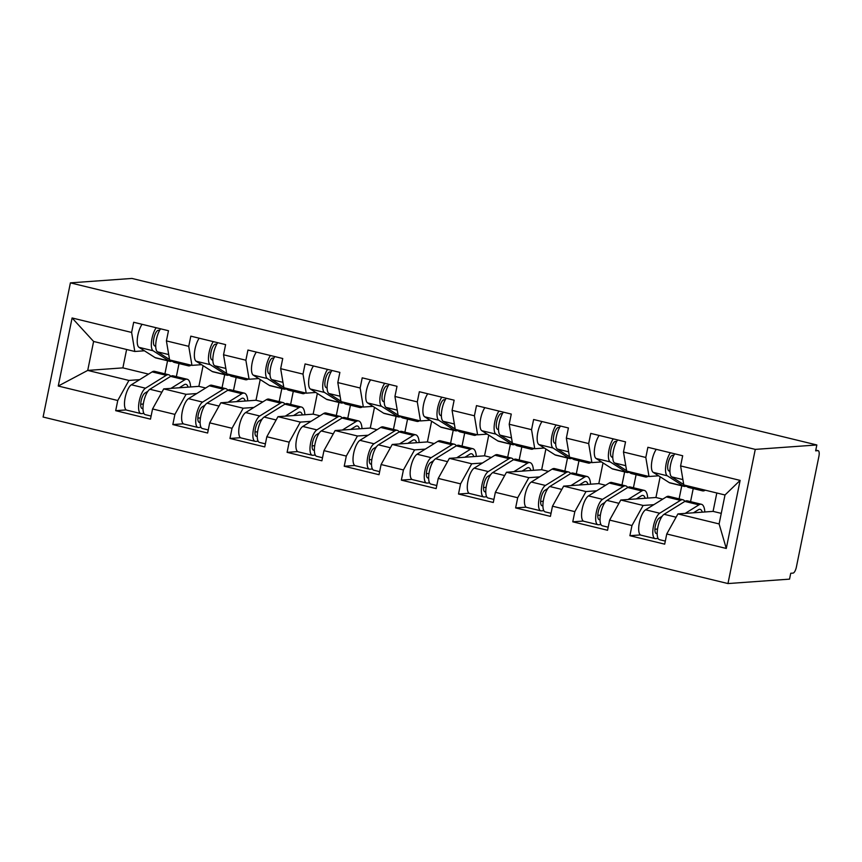<?xml version="1.0" encoding="UTF-8"?>
<svg xmlns="http://www.w3.org/2000/svg" width="862" height="862" viewBox="0 0 862 862"><rect width="100%" height="100%" fill="white"/><g stroke="black" fill="none" stroke-linecap="round" stroke-linejoin="round"><path stroke-width="1.29" d="M755.274 449.382L816.842 444.964L815.646 450.826L817.941 450.664L815.786 450.136L818.167 450.686A6.023 2.069 103.7 0 1 818.9 456.375L796.38 567.077A6.023 2.069 103.7 0 1 793.029 573.101L790.734 573.273L789.538 579.135L727.97 583.563L43.1 417.036L70.404 282.865L755.274 449.382L727.97 583.563M690.559 501.652L693.22 488.582M633.43 487.752L636.091 474.693M576.301 473.863L578.952 460.804M519.161 459.974L521.822 446.904M462.032 446.074L464.683 433.015M404.892 432.185L407.554 419.126M347.763 418.296L350.425 405.237M290.623 404.407L293.285 391.337M233.494 390.508L236.156 377.448M721.268 513.375L713.079 511.381L677.92 513.914L719.113 523.934L726.278 548.458L740.124 480.393L680.603 465.922L682.682 455.75L647.879 447.292L645.81 457.463L649.011 476.503L658.611 475.813M726.278 548.458L666.757 533.987L664.688 544.159L629.896 535.701L640.444 534.936M653.838 504.679L643.117 505.455L631.965 525.529L629.896 535.701M631.965 525.529L609.628 520.098L607.559 530.27L572.767 521.812L583.315 521.047M596.698 490.79L585.988 491.566L574.835 511.64L572.767 521.812M574.835 511.64L552.488 506.199L550.419 516.37L515.627 507.912L526.176 507.158M539.569 476.901L528.859 477.667L517.696 497.74L515.627 507.912M517.696 497.74L495.359 492.31L493.29 502.481L458.498 494.023L469.047 493.269M482.429 463.013L471.719 463.778L460.567 483.851L458.498 494.023M460.567 483.851L438.23 478.421L436.15 488.592L401.358 480.134L411.907 479.369M425.3 449.113L414.59 449.889L403.427 469.962L401.358 480.134M403.427 469.962L381.09 464.532L379.021 474.703L344.229 466.245L354.778 465.48M368.171 435.224L357.45 436L346.298 456.073L344.229 466.245M346.298 456.073L323.961 450.632L321.892 460.804L287.1 452.345L297.649 451.591M311.031 421.335L300.321 422.1L289.169 442.174L287.1 452.345M289.169 442.174L266.821 436.743L264.753 446.915L229.96 438.456L240.509 437.702M253.902 407.446L243.181 408.211L232.029 428.285L229.96 438.456M232.029 428.285L209.692 422.854L207.623 433.026L172.831 424.567L183.38 423.802M196.762 393.546L186.052 394.322L174.9 414.396L172.831 424.567M174.9 414.396L152.552 408.965L150.484 419.137L115.691 410.678L126.24 409.913M139.633 379.657L128.923 380.433L117.76 400.507L115.691 410.678M117.76 400.507L58.25 386.036L72.096 317.97L131.617 332.441L134.806 351.48L144.407 350.791M645.81 457.463L623.474 452.033L625.543 441.861L590.75 433.403L588.681 443.574L566.345 438.133L568.414 427.961L533.621 419.503L531.552 429.675L509.205 424.244L511.274 414.072L476.481 405.614L474.412 415.786L452.076 410.355L454.145 400.183L419.352 391.725L417.283 401.897L394.936 396.466L397.005 386.295L362.212 377.836L360.144 388.008L337.807 382.566L339.876 372.395L305.083 363.936L303.015 374.108L280.667 368.677L282.736 358.506L247.944 350.047L245.875 360.219L223.538 354.788L225.607 344.617L190.814 336.158L188.746 346.33L166.409 340.899L168.478 330.728L133.685 322.269L131.617 332.441M643.117 505.455L620.78 500.025L655.939 497.493L662.749 499.152M649.011 476.503L626.674 471.072L623.474 452.033M679.105 498.861L681.767 485.802M655.939 497.493L660.152 476.805M620.78 500.025L609.628 520.098M585.988 491.566L563.651 486.125L598.81 483.604L605.609 485.252M588.681 443.574L591.882 462.614L601.471 461.924M591.882 462.614L569.534 457.183L566.345 438.133M621.976 484.972L624.638 471.902M598.81 483.604L603.023 462.916M563.651 486.125L552.488 506.199M528.859 477.667L506.511 472.236L541.67 469.715L548.48 471.363M531.552 429.675L534.742 448.725L544.342 448.035M534.742 448.725L512.405 443.294L509.205 424.244M564.847 471.083L567.498 458.013M541.67 469.715L545.883 449.016M506.511 472.236L495.359 492.31M471.719 463.778L449.382 458.347L484.541 455.815L491.34 457.474M474.412 415.786L477.613 434.825L487.202 434.136M477.613 434.825L455.265 429.395L452.076 410.355M507.707 457.183L510.369 444.124M484.541 455.815L488.754 435.127M449.382 458.347L438.23 478.421M414.59 449.889L392.242 444.458L427.412 441.926L434.211 443.585M417.283 401.897L420.473 420.936L430.073 420.247M420.473 420.936L398.136 415.506L394.936 396.466M450.578 443.294L453.229 430.235M427.412 441.926L431.614 421.238M392.242 444.458L381.09 464.532M357.45 436L335.113 430.558L370.272 428.037L377.071 429.685M360.144 388.008L363.344 407.047L372.934 406.358M363.344 407.047L341.007 401.617L337.807 382.566M393.438 429.405L396.1 416.335M370.272 428.037L374.485 407.349M335.113 430.558L323.961 450.632M300.321 422.1L277.973 416.669L313.143 414.148L319.942 415.796M303.015 374.108L306.204 393.158L315.804 392.469M306.204 393.158L283.867 387.728L280.667 368.677M336.309 415.516L338.971 402.446M313.143 414.148L317.345 393.449M277.973 416.669L266.821 436.743M243.181 408.211L220.844 402.78L256.003 400.248L262.813 401.907M245.875 360.219L249.075 379.258L258.675 378.569M249.075 379.258L226.738 373.828L223.538 354.788M279.169 401.617L281.831 388.557M256.003 400.248L260.216 379.56M220.844 402.78L209.692 422.854M186.052 394.322L163.715 388.891L198.874 386.359L205.673 388.019M188.746 346.33L191.946 365.369L201.536 364.68M191.946 365.369L169.599 359.939L166.409 340.899M222.04 387.728L224.702 374.668M198.874 386.359L203.087 365.671M163.715 388.891L152.552 408.965M176.365 376.619L179.016 363.559M126.617 349.487L122.878 367.88L148.544 374.119M122.878 367.88L87.719 370.412L128.923 380.433M134.806 351.48L93.602 341.46L87.719 370.412L58.25 386.036M164.911 373.839L167.562 360.769M72.096 317.97L93.602 341.46M816.842 444.964L131.961 278.437L70.404 282.865M719.113 523.934L725.007 494.982L683.803 484.961L680.603 465.922M713.079 511.381L716.818 492.989M677.92 513.914L666.757 533.987M740.124 480.393L725.007 494.982M184.64 363.592L187.647 365.51A20.063 6.896 103.7 0 0 188.39 365.833A20.063 6.896 103.7 0 0 189.155 365.897A20.063 6.896 103.7 0 0 191.062 365.154M156.173 327.732A13.242 4.547 103.7 0 0 151.583 340.91A13.242 4.547 103.7 0 0 153.102 350.769L169.146 361.016A20.063 6.896 103.7 0 0 169.9 361.34A20.063 6.896 103.7 0 0 170.654 361.404A20.063 6.896 103.7 0 0 171.915 361.038M155.72 346.546L154.535 345.791A8.027 2.758 -76.3 0 1 154.061 337.441A8.027 2.758 -76.3 0 1 158.317 330.297L159.685 330.2M142.068 324.306A13.242 4.547 103.7 0 0 137.478 337.484A13.242 4.547 103.7 0 0 139.008 347.343L155.052 357.59A20.063 6.896 103.7 0 0 155.796 357.913L169.9 361.34M160.558 328.799A13.242 4.547 103.7 0 0 155.979 341.977A13.242 4.547 103.7 0 0 157.498 351.836L169.534 359.519M170.547 360.165L173.542 362.083A20.063 6.896 103.7 0 0 174.296 362.406L188.39 365.833M143.9 413.437L141.368 413.62A13.242 4.547 -76.3 0 1 140.862 413.577L126.768 410.15A13.242 4.547 -76.3 0 1 125.012 398.373A13.242 4.547 -76.3 0 1 131.39 384.775L152.143 371.888A20.063 6.896 -76.3 0 1 153.856 371.274A20.063 6.896 -76.3 0 1 154.61 371.339L168.715 374.765A20.063 6.896 -76.3 0 1 170.654 376.371M140.862 413.577A13.242 4.547 -76.3 0 1 139.116 401.8A13.242 4.547 -76.3 0 1 145.495 388.202L166.237 375.315A20.063 6.896 -76.3 0 1 167.95 374.701A20.063 6.896 -76.3 0 1 168.715 374.765M188.067 387.135A14.848 5.097 103.7 0 0 185.976 384.333A14.848 5.097 103.7 0 0 185.416 384.28A14.848 5.097 103.7 0 0 184.145 384.743L179.264 387.771M151.109 416.066L145.258 414.644A13.242 4.547 -76.3 0 1 143.512 402.866A13.242 4.547 -76.3 0 1 149.88 389.268L170.633 376.382A20.063 6.896 -76.3 0 1 172.346 375.767A20.063 6.896 -76.3 0 1 173.111 375.832L187.216 379.258A20.063 6.896 -76.3 0 1 190.621 386.952M170.967 388.363L184.737 379.819A20.063 6.896 -76.3 0 1 186.451 379.194A20.063 6.896 -76.3 0 1 187.216 379.258M140.721 404.213L143.318 404.019M147.93 391.251L144.902 393.126A8.027 2.758 103.7 0 0 141.034 401.369A8.027 2.758 103.7 0 0 142.101 408.502A8.027 2.758 103.7 0 0 142.402 408.534L142.973 408.491M241.78 377.491L244.776 379.409A20.063 6.896 103.7 0 0 245.53 379.733A20.063 6.896 103.7 0 0 246.284 379.786A20.063 6.896 103.7 0 0 248.191 379.054M213.302 341.621A13.242 4.547 103.7 0 0 208.712 354.799A13.242 4.547 103.7 0 0 210.242 364.669L226.286 374.905A20.063 6.896 103.7 0 0 227.029 375.229A20.063 6.896 103.7 0 0 227.794 375.293A20.063 6.896 103.7 0 0 229.044 374.938M212.86 360.435L211.664 359.68A8.027 2.758 -76.3 0 1 211.19 351.33A8.027 2.758 -76.3 0 1 215.457 344.186L216.825 344.089M199.197 338.195A13.242 4.547 103.7 0 0 194.618 351.373A13.242 4.547 103.7 0 0 196.137 361.232L212.181 371.479A20.063 6.896 103.7 0 0 212.936 371.802L227.029 375.229M217.698 342.688A13.242 4.547 103.7 0 0 213.108 355.877A13.242 4.547 103.7 0 0 214.638 365.736L226.663 373.418M227.676 374.065L230.682 375.972A20.063 6.896 103.7 0 0 231.425 376.295L245.53 379.733M298.909 391.38L301.915 393.298A20.063 6.896 103.7 0 0 302.659 393.622A20.063 6.896 103.7 0 0 303.424 393.686A20.063 6.896 103.7 0 0 305.331 392.943M270.431 355.521A13.242 4.547 103.7 0 0 265.852 368.699A13.242 4.547 103.7 0 0 267.371 378.558L283.415 388.794A20.063 6.896 103.7 0 0 284.169 389.128A20.063 6.896 103.7 0 0 284.923 389.182A20.063 6.896 103.7 0 0 286.173 388.827M269.989 374.334L268.804 373.569A8.027 2.758 -76.3 0 1 268.33 365.219A8.027 2.758 -76.3 0 1 272.586 358.075L273.954 357.978M256.337 352.084A13.242 4.547 103.7 0 0 251.747 365.262A13.242 4.547 103.7 0 0 253.277 375.132L269.321 385.368A20.063 6.896 103.7 0 0 270.065 385.691L284.169 389.128M274.827 356.588A13.242 4.547 103.7 0 0 270.248 369.766A13.242 4.547 103.7 0 0 271.767 379.625L283.803 387.307M284.805 387.954L287.811 389.872A20.063 6.896 103.7 0 0 288.565 390.195L302.659 393.622M356.049 405.269L359.045 407.187A20.063 6.896 103.7 0 0 359.799 407.51A20.063 6.896 103.7 0 0 360.553 407.575A20.063 6.896 103.7 0 0 362.46 406.832M327.571 369.41A13.242 4.547 103.7 0 0 322.981 382.588A13.242 4.547 103.7 0 0 324.511 392.447L340.555 402.694A20.063 6.896 103.7 0 0 341.298 403.017A20.063 6.896 103.7 0 0 342.063 403.071A20.063 6.896 103.7 0 0 343.313 402.716M327.129 388.223L325.933 387.458A8.027 2.758 -76.3 0 1 325.459 379.108A8.027 2.758 -76.3 0 1 329.726 371.964L331.094 371.867M313.466 365.984A13.242 4.547 103.7 0 0 308.876 379.161A13.242 4.547 103.7 0 0 310.406 389.021L326.45 399.268A20.063 6.896 103.7 0 0 327.204 399.591L341.298 403.017M331.967 370.477A13.242 4.547 103.7 0 0 327.377 383.655A13.242 4.547 103.7 0 0 328.907 393.514L340.932 401.196M341.945 401.843L344.94 403.761A20.063 6.896 103.7 0 0 345.694 404.084L359.799 407.51M413.178 419.158L416.174 421.076A20.063 6.896 103.7 0 0 416.928 421.399A20.063 6.896 103.7 0 0 417.693 421.464A20.063 6.896 103.7 0 0 419.6 420.721M384.7 383.299A13.242 4.547 103.7 0 0 380.11 396.477A13.242 4.547 103.7 0 0 381.64 406.336L397.684 416.583A20.063 6.896 103.7 0 0 398.438 416.906A20.063 6.896 103.7 0 0 399.192 416.971A20.063 6.896 103.7 0 0 400.442 416.605M384.258 402.112L383.073 401.358A8.027 2.758 -76.3 0 1 382.588 393.007A8.027 2.758 -76.3 0 1 386.855 385.864L388.223 385.767M370.606 379.873A13.242 4.547 103.7 0 0 366.016 393.05A13.242 4.547 103.7 0 0 367.546 402.91L383.579 413.157A20.063 6.896 103.7 0 0 384.333 413.48L398.438 416.906M389.096 384.366A13.242 4.547 103.7 0 0 384.506 397.544A13.242 4.547 103.7 0 0 386.036 407.403L398.061 415.085M399.074 415.732L402.08 417.65A20.063 6.896 103.7 0 0 402.823 417.973L416.928 421.399M470.307 433.058L473.313 434.976A20.063 6.896 103.7 0 0 474.057 435.299A20.063 6.896 103.7 0 0 474.822 435.353A20.063 6.896 103.7 0 0 476.729 434.62M441.84 397.188A13.242 4.547 103.7 0 0 437.249 410.366A13.242 4.547 103.7 0 0 438.78 420.236L454.813 430.472A20.063 6.896 103.7 0 0 455.567 430.795A20.063 6.896 103.7 0 0 456.332 430.86A20.063 6.896 103.7 0 0 457.582 430.504M441.398 416.001L440.202 415.247A8.027 2.758 -76.3 0 1 439.728 406.896A8.027 2.758 -76.3 0 1 443.995 399.752L445.363 399.656M427.735 393.762A13.242 4.547 103.7 0 0 423.145 406.939A13.242 4.547 103.7 0 0 424.675 416.799L440.719 427.046A20.063 6.896 103.7 0 0 441.463 427.369L455.567 430.795M446.236 398.255A13.242 4.547 103.7 0 0 441.646 411.443A13.242 4.547 103.7 0 0 443.165 421.302L455.201 428.985M456.213 429.632L459.209 431.539A20.063 6.896 103.7 0 0 459.963 431.862L474.057 435.299M201.04 427.326L198.508 427.509A13.242 4.547 -76.3 0 1 198.001 427.466L183.897 424.039A13.242 4.547 -76.3 0 1 182.151 412.262A13.242 4.547 -76.3 0 1 188.519 398.664L209.272 385.777A20.063 6.896 -76.3 0 1 210.985 385.163A20.063 6.896 -76.3 0 1 211.75 385.228L225.844 388.654A20.063 6.896 -76.3 0 1 227.783 390.27A20.063 6.896 -76.3 0 1 229.486 389.656A20.063 6.896 -76.3 0 1 230.24 389.721L244.345 393.147A20.063 6.896 -76.3 0 1 247.75 400.841M198.001 427.466A13.242 4.547 -76.3 0 1 196.245 415.689A13.242 4.547 -76.3 0 1 202.624 402.101L223.377 389.215A20.063 6.896 -76.3 0 1 225.09 388.59A20.063 6.896 -76.3 0 1 225.844 388.654M245.196 401.024A14.848 5.097 103.7 0 0 243.116 398.222A14.848 5.097 103.7 0 0 242.545 398.179A14.848 5.097 103.7 0 0 241.285 398.632L236.403 401.66M228.096 402.263L241.866 393.708A20.063 6.896 -76.3 0 1 243.58 393.094A20.063 6.896 -76.3 0 1 244.345 393.147M197.851 418.102L200.447 417.919M205.07 405.14L202.031 407.026A8.027 2.758 103.7 0 0 198.174 415.258A8.027 2.758 103.7 0 0 199.23 422.402A8.027 2.758 103.7 0 0 199.542 422.423L200.113 422.38M208.248 429.955L202.398 428.533A13.242 4.547 -76.3 0 1 200.641 416.766A13.242 4.547 -76.3 0 1 207.02 403.168L227.773 390.281L241.866 393.708M258.169 441.215L255.637 441.398A13.242 4.547 -76.3 0 1 255.13 441.355L241.037 437.928A13.242 4.547 -76.3 0 1 239.28 426.151A13.242 4.547 -76.3 0 1 245.659 412.564L266.401 399.677A20.063 6.896 -76.3 0 1 268.125 399.052A20.063 6.896 -76.3 0 1 268.879 399.117L282.984 402.543A20.063 6.896 -76.3 0 1 284.913 404.159A20.063 6.896 -76.3 0 1 286.615 403.556A20.063 6.896 -76.3 0 1 287.38 403.61L301.474 407.047A20.063 6.896 -76.3 0 1 304.889 414.741M255.13 441.355A13.242 4.547 -76.3 0 1 253.385 429.588A13.242 4.547 -76.3 0 1 259.753 415.99L280.506 403.104A20.063 6.896 -76.3 0 1 282.219 402.489A20.063 6.896 -76.3 0 1 282.984 402.543M302.336 414.924A14.848 5.097 103.7 0 0 300.245 412.111A14.848 5.097 103.7 0 0 299.685 412.068A14.848 5.097 103.7 0 0 298.414 412.521L293.533 415.549M285.236 416.152L299.006 407.597A20.063 6.896 -76.3 0 1 300.719 406.983A20.063 6.896 -76.3 0 1 301.474 407.047M254.99 431.991L257.587 431.808M262.199 419.029L259.171 420.915A8.027 2.758 103.7 0 0 255.303 429.157A8.027 2.758 103.7 0 0 256.37 436.291A8.027 2.758 103.7 0 0 256.671 436.312L257.242 436.269M265.377 443.855L259.527 442.432A13.242 4.547 -76.3 0 1 257.781 430.655A13.242 4.547 -76.3 0 1 264.149 417.057L284.902 404.17L299.006 407.597M315.298 455.114L312.766 455.287A13.242 4.547 -76.3 0 1 312.27 455.255L298.166 451.817A13.242 4.547 -76.3 0 1 296.42 440.051A13.242 4.547 -76.3 0 1 302.788 426.453L323.541 413.566A20.063 6.896 -76.3 0 1 325.254 412.952A20.063 6.896 -76.3 0 1 326.019 413.006L340.113 416.432A20.063 6.896 -76.3 0 1 342.052 418.048A20.063 6.896 -76.3 0 1 343.755 417.445A20.063 6.896 -76.3 0 1 344.509 417.51L358.614 420.936A20.063 6.896 -76.3 0 1 362.018 428.629M312.27 455.255A13.242 4.547 -76.3 0 1 310.514 443.477A13.242 4.547 -76.3 0 1 316.893 429.879L337.645 416.992A20.063 6.896 -76.3 0 1 339.359 416.378A20.063 6.896 -76.3 0 1 340.113 416.432M359.465 428.813A14.848 5.097 103.7 0 0 357.374 426A14.848 5.097 103.7 0 0 356.814 425.957A14.848 5.097 103.7 0 0 355.543 426.41L350.672 429.448M342.365 430.041L356.135 421.486A20.063 6.896 -76.3 0 1 357.849 420.871A20.063 6.896 -76.3 0 1 358.614 420.936M312.119 445.88L314.716 445.697M319.328 432.929L316.3 434.804A8.027 2.758 103.7 0 0 312.443 443.046A8.027 2.758 103.7 0 0 313.499 450.179A8.027 2.758 103.7 0 0 313.8 450.201L314.382 450.169M322.507 457.744L316.666 456.321A13.242 4.547 -76.3 0 1 314.91 444.544A13.242 4.547 -76.3 0 1 321.289 430.946L342.031 418.059L356.135 421.486M372.438 469.003L369.906 469.187A13.242 4.547 -76.3 0 1 369.399 469.143L355.306 465.717A13.242 4.547 -76.3 0 1 353.549 453.94A13.242 4.547 -76.3 0 1 359.928 440.342L380.67 427.455A20.063 6.896 -76.3 0 1 382.383 426.841A20.063 6.896 -76.3 0 1 383.148 426.905L397.253 430.332A20.063 6.896 -76.3 0 1 399.181 431.948A20.063 6.896 -76.3 0 1 400.884 431.334A20.063 6.896 -76.3 0 1 401.649 431.399L415.743 434.825A20.063 6.896 -76.3 0 1 419.158 442.518M369.399 469.143A13.242 4.547 -76.3 0 1 367.654 457.366A13.242 4.547 -76.3 0 1 374.022 443.768L394.774 430.881A20.063 6.896 -76.3 0 1 396.488 430.267A20.063 6.896 -76.3 0 1 397.253 430.332M416.605 442.702A14.848 5.097 103.7 0 0 414.514 439.9A14.848 5.097 103.7 0 0 413.954 439.846A14.848 5.097 103.7 0 0 412.682 440.31L407.801 443.337M399.505 443.93L413.264 435.385A20.063 6.896 -76.3 0 1 414.988 434.76A20.063 6.896 -76.3 0 1 415.743 434.825M369.259 459.78L371.856 459.586M376.468 446.818L373.44 448.693A8.027 2.758 103.7 0 0 369.572 456.935A8.027 2.758 103.7 0 0 370.638 464.068A8.027 2.758 103.7 0 0 370.94 464.101L371.511 464.058M379.646 471.633L373.796 470.21A13.242 4.547 -76.3 0 1 372.039 458.433A13.242 4.547 -76.3 0 1 378.418 444.835L399.171 431.948L413.264 435.385M429.567 482.892L427.035 483.076A13.242 4.547 -76.3 0 1 426.539 483.032L412.435 479.606A13.242 4.547 -76.3 0 1 410.678 467.829A13.242 4.547 -76.3 0 1 417.057 454.231L437.81 441.344A20.063 6.896 -76.3 0 1 439.523 440.73A20.063 6.896 -76.3 0 1 440.288 440.794L454.382 444.221A20.063 6.896 -76.3 0 1 456.321 445.837M426.539 483.032A13.242 4.547 -76.3 0 1 424.783 471.255A13.242 4.547 -76.3 0 1 431.162 457.668L451.903 444.781A20.063 6.896 -76.3 0 1 453.627 444.156A20.063 6.896 -76.3 0 1 454.382 444.221M473.734 456.601A14.848 5.097 103.7 0 0 471.643 453.789A14.848 5.097 103.7 0 0 471.083 453.746A14.848 5.097 103.7 0 0 469.812 454.199L464.93 457.226M436.775 485.522L430.935 484.099A13.242 4.547 -76.3 0 1 429.179 472.333A13.242 4.547 -76.3 0 1 435.558 458.735L456.3 445.848A20.063 6.896 -76.3 0 1 458.013 445.223A20.063 6.896 -76.3 0 1 458.778 445.288L472.882 448.714A20.063 6.896 -76.3 0 1 476.287 456.407M456.634 457.83L470.404 449.274A20.063 6.896 -76.3 0 1 472.117 448.66A20.063 6.896 -76.3 0 1 472.882 448.714M426.388 473.669L428.985 473.486M433.597 460.707L430.569 462.592A8.027 2.758 103.7 0 0 426.701 470.824A8.027 2.758 103.7 0 0 427.767 477.968A8.027 2.758 103.7 0 0 428.069 477.99L428.64 477.947M527.447 446.947L530.442 448.865A20.063 6.896 103.7 0 0 531.197 449.188A20.063 6.896 103.7 0 0 531.962 449.253A20.063 6.896 103.7 0 0 533.858 448.509M498.969 411.088A13.242 4.547 103.7 0 0 494.379 424.266A13.242 4.547 103.7 0 0 495.909 434.125L511.953 444.372A20.063 6.896 103.7 0 0 512.696 444.695A20.063 6.896 103.7 0 0 513.461 444.749A20.063 6.896 103.7 0 0 514.711 444.393M498.527 429.901L497.331 429.136A8.027 2.758 -76.3 0 1 496.857 420.785A8.027 2.758 -76.3 0 1 501.124 413.641L502.492 413.544M484.875 407.651A13.242 4.547 103.7 0 0 480.285 420.828A13.242 4.547 103.7 0 0 481.804 430.698L497.848 440.935A20.063 6.896 103.7 0 0 498.602 441.258L512.696 444.695M503.365 412.155A13.242 4.547 103.7 0 0 498.775 425.332A13.242 4.547 103.7 0 0 500.305 435.191L512.33 442.874M513.343 443.521L516.349 445.438A20.063 6.896 103.7 0 0 517.092 445.762L531.197 449.188M486.707 496.781L484.175 496.965A13.242 4.547 -76.3 0 1 483.668 496.921L469.564 493.495A13.242 4.547 -76.3 0 1 467.818 481.729A13.242 4.547 -76.3 0 1 474.197 468.131L494.939 455.244A20.063 6.896 -76.3 0 1 496.652 454.619A20.063 6.896 -76.3 0 1 497.417 454.683L511.522 458.11A20.063 6.896 -76.3 0 1 513.45 459.726A20.063 6.896 -76.3 0 1 515.153 459.123A20.063 6.896 -76.3 0 1 515.918 459.177L530.011 462.614A20.063 6.896 -76.3 0 1 533.427 470.307M483.668 496.921A13.242 4.547 -76.3 0 1 481.912 485.155A13.242 4.547 -76.3 0 1 488.291 471.557L509.043 458.67A20.063 6.896 -76.3 0 1 510.757 458.056A20.063 6.896 -76.3 0 1 511.522 458.11M530.863 470.49A14.848 5.097 103.7 0 0 528.783 467.678A14.848 5.097 103.7 0 0 528.212 467.635A14.848 5.097 103.7 0 0 526.951 468.088L522.07 471.115M513.774 471.719L527.533 463.163A20.063 6.896 -76.3 0 1 529.246 462.549A20.063 6.896 -76.3 0 1 530.011 462.614M483.528 487.558L486.125 487.375M490.737 474.596L487.709 476.481A8.027 2.758 103.7 0 0 483.841 484.724A8.027 2.758 103.7 0 0 484.897 491.857A8.027 2.758 103.7 0 0 485.209 491.879L485.78 491.836M493.915 499.421L488.064 497.999A13.242 4.547 -76.3 0 1 486.308 486.222A13.242 4.547 -76.3 0 1 492.687 472.624L513.44 459.737L527.533 463.163M584.576 460.836L587.582 462.754A20.063 6.896 103.7 0 0 588.326 463.077A20.063 6.896 103.7 0 0 589.091 463.142A20.063 6.896 103.7 0 0 590.998 462.398M556.109 424.977A13.242 4.547 103.7 0 0 551.518 438.155A13.242 4.547 103.7 0 0 553.038 448.014L569.082 458.261A20.063 6.896 103.7 0 0 569.836 458.584A20.063 6.896 103.7 0 0 570.601 458.638A20.063 6.896 103.7 0 0 571.851 458.282M555.656 443.79L554.471 443.025A8.027 2.758 -76.3 0 1 553.997 434.674A8.027 2.758 -76.3 0 1 558.253 427.53L559.632 427.433M542.004 421.55A13.242 4.547 103.7 0 0 537.414 434.728A13.242 4.547 103.7 0 0 538.944 444.587L554.988 454.834A20.063 6.896 103.7 0 0 555.731 455.158L569.836 458.584M560.494 426.043A13.242 4.547 103.7 0 0 555.915 439.221A13.242 4.547 103.7 0 0 557.434 449.08L569.47 456.763M570.482 457.41L573.478 459.327A20.063 6.896 103.7 0 0 574.232 459.651L588.326 463.077M543.836 510.681L541.304 510.854A13.242 4.547 -76.3 0 1 540.808 510.821L526.704 507.395A13.242 4.547 -76.3 0 1 524.947 495.618A13.242 4.547 -76.3 0 1 531.326 482.02L552.079 469.133A20.063 6.896 -76.3 0 1 553.792 468.519A20.063 6.896 -76.3 0 1 554.546 468.572L568.651 471.999A20.063 6.896 -76.3 0 1 570.59 473.615A20.063 6.896 -76.3 0 1 572.282 473.012A20.063 6.896 -76.3 0 1 573.047 473.076L587.151 476.503A20.063 6.896 -76.3 0 1 590.556 484.196M540.808 510.821A13.242 4.547 -76.3 0 1 539.052 499.044A13.242 4.547 -76.3 0 1 545.43 485.446L566.172 472.559A20.063 6.896 -76.3 0 1 567.886 471.945A20.063 6.896 -76.3 0 1 568.651 471.999M588.003 484.379A14.848 5.097 103.7 0 0 585.912 481.567A14.848 5.097 103.7 0 0 585.352 481.524A14.848 5.097 103.7 0 0 584.08 481.977L579.199 485.015M570.903 485.608L584.673 477.052A20.063 6.896 -76.3 0 1 586.386 476.438A20.063 6.896 -76.3 0 1 587.151 476.503M540.657 501.447L543.254 501.264M547.866 488.495L544.838 490.37A8.027 2.758 103.7 0 0 540.97 498.613A8.027 2.758 103.7 0 0 542.036 505.746A8.027 2.758 103.7 0 0 542.338 505.768L542.909 505.735M551.044 513.31L545.193 511.888A13.242 4.547 -76.3 0 1 543.448 500.111A13.242 4.547 -76.3 0 1 549.827 486.513L570.569 473.626L584.673 477.052M641.716 474.725L644.711 476.643A20.063 6.896 103.7 0 0 645.466 476.966A20.063 6.896 103.7 0 0 646.22 477.031A20.063 6.896 103.7 0 0 648.127 476.287M613.238 438.866A13.242 4.547 103.7 0 0 608.647 452.044A13.242 4.547 103.7 0 0 610.177 461.903L626.221 472.15A20.063 6.896 103.7 0 0 626.965 472.473A20.063 6.896 103.7 0 0 627.73 472.538A20.063 6.896 103.7 0 0 628.98 472.171M612.796 457.679L611.6 456.925A8.027 2.758 -76.3 0 1 611.126 448.574A8.027 2.758 -76.3 0 1 615.393 441.43L616.761 441.333M599.133 435.439A13.242 4.547 103.7 0 0 594.554 448.617A13.242 4.547 103.7 0 0 596.073 458.476L612.117 468.723A20.063 6.896 103.7 0 0 612.871 469.047L626.965 472.473M617.634 439.932A13.242 4.547 103.7 0 0 613.044 453.11A13.242 4.547 103.7 0 0 614.574 462.969L626.599 470.652M627.611 471.298L630.618 473.216A20.063 6.896 103.7 0 0 631.361 473.54L645.466 476.966M600.976 524.57L598.443 524.753A13.242 4.547 -76.3 0 1 597.937 524.71L583.833 521.284A13.242 4.547 -76.3 0 1 582.087 509.507A13.242 4.547 -76.3 0 1 588.455 495.909L609.208 483.022A20.063 6.896 -76.3 0 1 610.921 482.408A20.063 6.896 -76.3 0 1 611.686 482.472L625.79 485.899A20.063 6.896 -76.3 0 1 627.719 487.515A20.063 6.896 -76.3 0 1 629.422 486.901A20.063 6.896 -76.3 0 1 630.176 486.965L644.28 490.392A20.063 6.896 -76.3 0 1 647.685 498.085M597.937 524.71A13.242 4.547 -76.3 0 1 596.181 512.933A13.242 4.547 -76.3 0 1 602.56 499.335L623.312 486.448A20.063 6.896 -76.3 0 1 625.025 485.834A20.063 6.896 -76.3 0 1 625.79 485.899M645.132 498.268A14.848 5.097 103.7 0 0 643.052 495.467A14.848 5.097 103.7 0 0 642.481 495.413A14.848 5.097 103.7 0 0 641.22 495.876L636.339 498.904M628.032 499.497L641.802 490.952A20.063 6.896 -76.3 0 1 643.515 490.327A20.063 6.896 -76.3 0 1 644.28 490.392M597.786 515.347L600.383 515.153M605.005 502.384L601.967 504.259A8.027 2.758 103.7 0 0 598.109 512.502A8.027 2.758 103.7 0 0 599.165 519.635A8.027 2.758 103.7 0 0 599.478 519.667L600.049 519.624M608.184 527.199L602.333 525.777A13.242 4.547 -76.3 0 1 600.577 514A13.242 4.547 -76.3 0 1 606.956 500.402L627.708 487.515L641.802 490.952M698.845 488.625L701.851 490.543A20.063 6.896 103.7 0 0 702.595 490.866A20.063 6.896 103.7 0 0 703.36 490.92A20.063 6.896 103.7 0 0 705.267 490.187M670.367 452.755A13.242 4.547 103.7 0 0 665.787 465.933A13.242 4.547 103.7 0 0 667.307 475.802L683.351 486.039A20.063 6.896 103.7 0 0 684.105 486.362A20.063 6.896 103.7 0 0 684.859 486.427A20.063 6.896 103.7 0 0 686.109 486.071M669.925 471.568L668.74 470.814A8.027 2.758 -76.3 0 1 668.265 462.463A8.027 2.758 -76.3 0 1 672.522 455.319L673.89 455.222M656.273 449.328A13.242 4.547 103.7 0 0 651.683 462.506A13.242 4.547 103.7 0 0 653.213 472.365L669.257 482.612A20.063 6.896 103.7 0 0 670 482.935L684.105 486.362M674.763 453.821A13.242 4.547 103.7 0 0 670.183 467.01A13.242 4.547 103.7 0 0 671.703 476.869L683.738 484.552M684.74 485.198L687.747 487.105A20.063 6.896 103.7 0 0 688.501 487.429L702.595 490.866M658.105 538.459L655.573 538.642A13.242 4.547 -76.3 0 1 655.066 538.599L640.972 535.173A13.242 4.547 -76.3 0 1 639.216 523.396A13.242 4.547 -76.3 0 1 645.595 509.798L666.348 496.911A20.063 6.896 -76.3 0 1 668.061 496.296A20.063 6.896 -76.3 0 1 668.815 496.361L682.919 499.788A20.063 6.896 -76.3 0 1 684.859 501.404A20.063 6.896 -76.3 0 1 686.551 500.8A20.063 6.896 -76.3 0 1 687.316 500.854L701.409 504.281A20.063 6.896 -76.3 0 1 704.825 511.974M655.066 538.599A13.242 4.547 -76.3 0 1 653.321 526.822A13.242 4.547 -76.3 0 1 659.699 513.235L680.441 500.348A20.063 6.896 -76.3 0 1 682.154 499.723A20.063 6.896 -76.3 0 1 682.919 499.788M702.271 512.168A14.848 5.097 103.7 0 0 700.181 509.356A14.848 5.097 103.7 0 0 699.621 509.313A14.848 5.097 103.7 0 0 698.349 509.765L693.468 512.793M685.171 513.396L698.942 504.841A20.063 6.896 -76.3 0 1 700.655 504.227A20.063 6.896 -76.3 0 1 701.409 504.281M654.926 529.236L657.523 529.052M662.135 516.273L659.107 518.159A8.027 2.758 103.7 0 0 655.239 526.391A8.027 2.758 103.7 0 0 656.305 533.535A8.027 2.758 103.7 0 0 656.607 533.556L657.178 533.513M665.313 541.088L659.462 539.666A13.242 4.547 -76.3 0 1 657.717 527.9A13.242 4.547 -76.3 0 1 664.085 514.302L684.837 501.415L698.942 504.841M153.102 350.769L139.008 347.343M169.146 361.016L155.052 357.59M168.693 354.562L157.498 351.836M187.647 365.51L173.542 362.083M141.821 408.383L142.402 408.534M149.88 389.268L161.873 392.188M170.633 376.382L184.737 379.819M131.39 384.775L145.495 388.202M152.143 371.888L166.237 375.315M210.242 364.669L196.137 361.232M226.286 374.905L212.181 371.479M225.833 368.451L214.638 365.736M244.776 379.409L230.682 375.972M267.371 378.558L253.277 375.132M283.415 388.794L269.321 385.368M282.962 382.351L271.767 379.625M301.915 393.298L287.811 389.872M324.511 392.447L310.406 389.021M340.555 402.694L326.45 399.268M340.102 396.24L328.907 393.514M359.045 407.187L344.94 403.761M381.64 406.336L367.546 402.91M397.684 416.583L383.579 413.157M397.231 410.129L386.036 407.403M416.174 421.076L402.08 417.65M438.78 420.236L424.675 416.799M454.813 430.472L440.719 427.046M454.371 424.018L443.165 421.302M473.313 434.976L459.209 431.539M198.95 422.283L199.542 422.423M207.02 403.168L219.013 406.077M188.519 398.664L202.624 402.101M209.272 385.777L223.377 389.215M256.089 436.172L256.671 436.312M264.149 417.057L276.142 419.977M245.659 412.564L259.753 415.99M266.401 399.677L280.506 403.104M313.218 450.061L313.8 450.201M321.289 430.946L333.282 433.866M302.788 426.453L316.893 429.879M323.541 413.566L337.645 416.992M370.348 463.95L370.94 464.101M378.418 444.835L390.411 447.755M359.928 440.342L374.022 443.768M380.67 427.455L394.774 430.881M427.487 477.85L428.069 477.99M435.558 458.735L447.55 461.644M456.3 445.848L470.404 449.274M417.057 454.231L431.162 457.668M437.81 441.344L451.903 444.781M495.909 434.125L481.804 430.698M511.953 444.372L497.848 440.935M511.5 437.918L500.305 435.191M530.442 448.865L516.349 445.438M484.616 491.739L485.209 491.879M492.687 472.624L504.679 475.544M474.197 468.131L488.291 471.557M494.939 455.244L509.043 458.67M553.038 448.014L538.944 444.587M569.082 458.261L554.988 454.834M568.64 451.807L557.434 449.08M587.582 462.754L573.478 459.327M541.756 505.628L542.338 505.768M549.827 486.513L561.808 489.433M531.326 482.02L545.43 485.446M552.079 469.133L566.172 472.559M610.177 461.903L596.073 458.476M626.221 472.15L612.117 468.723M625.769 465.695L614.574 462.969M644.711 476.643L630.618 473.216M598.885 519.517L599.478 519.667M606.956 500.402L618.948 503.322M588.455 495.909L602.56 499.335M609.208 483.022L623.312 486.448M667.307 475.802L653.213 472.365M683.351 486.039L669.257 482.612M682.898 479.584L671.703 476.869M701.851 490.543L687.747 487.105M656.025 533.416L656.607 533.556M664.085 514.302L676.077 517.211M645.595 509.798L659.699 513.235M666.348 496.911L680.441 500.348"/></g></svg>
